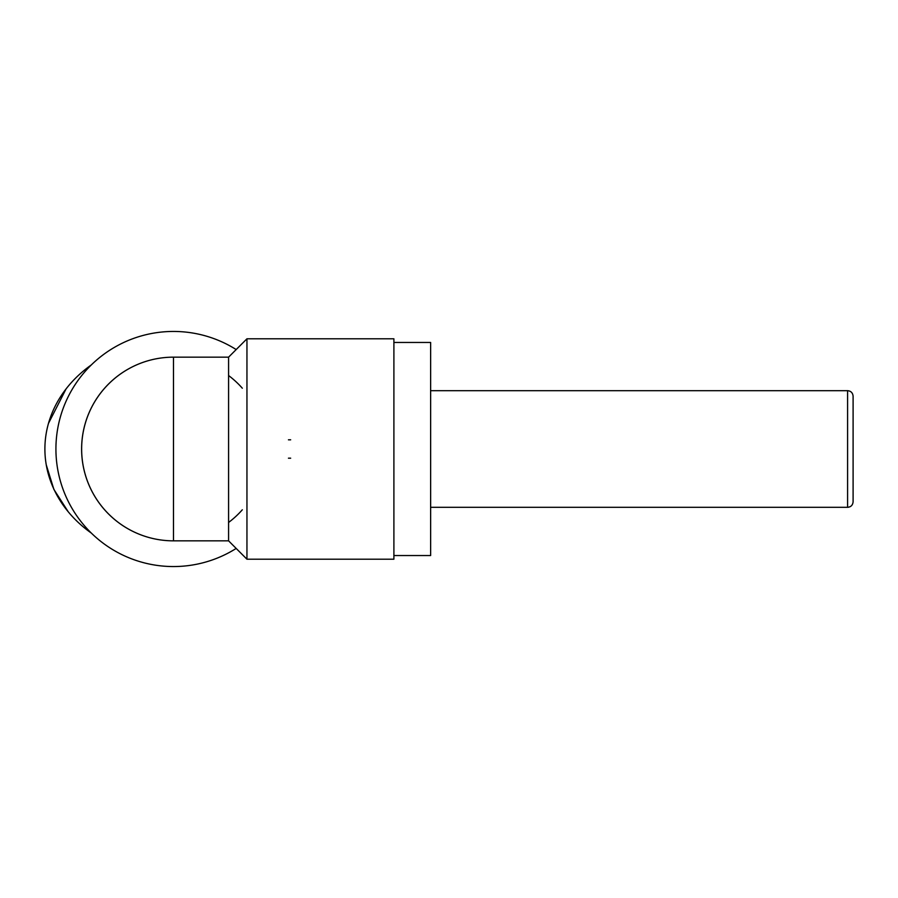 <?xml version="1.0" encoding="UTF-8"?>
<svg xmlns="http://www.w3.org/2000/svg" width="898" height="898" viewBox="0 0 898 898"><rect width="100%" height="100%" fill="white"/><g stroke="black" fill="none" stroke-linecap="round" stroke-linejoin="round"><path stroke-width="1.35" d="M853.1 449L853.1 396.186C852.741 392.819 850.911 390.978 847.589 390.686L847.589 507.314C850.911 507.022 852.741 505.181 853.1 501.814L853.1 449M393.896 342.464L430.636 342.464L430.636 555.536L393.896 555.536M290.671 458.182L288.449 458.182M288.449 439.818L290.671 439.818M393.896 338.793L393.896 559.207L246.95 559.207L246.95 338.793L393.896 338.793M160.405 358.089A91.843 91.843 0 0 0 160.405 539.911A91.843 91.843 0 0 0 173.482 540.843A91.843 91.843 0 0 1 81.639 449A91.843 91.843 0 0 1 173.482 357.157L173.482 540.843A91.843 91.843 0 0 1 81.639 449A91.843 91.843 0 0 1 173.482 357.157L228.586 357.157L228.586 540.843L246.95 559.207M242.325 509.783A91.843 91.843 0 0 1 228.586 522.468M228.586 375.532A91.843 91.843 0 0 1 242.325 388.217M236.174 548.442A117.559 117.559 0 0 1 55.923 449A117.559 117.559 0 0 1 236.174 349.558M68.181 511.714L53.891 489.432L46.258 464.838M48.492 423.351L66.07 388.913M91.282 364.958A128.582 109.287 180 0 0 91.282 533.042M430.636 507.314L847.589 507.314M430.636 390.686L847.589 390.686M228.586 357.157L246.95 338.793M173.482 540.843L228.586 540.843"/></g></svg>
